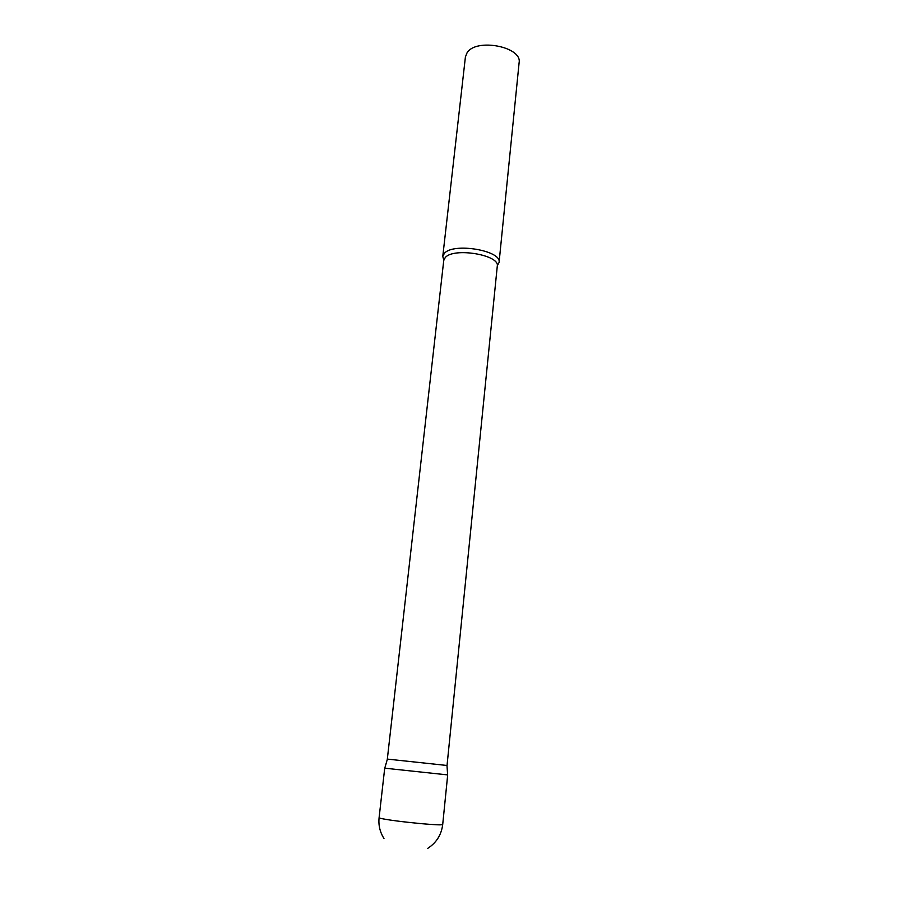 <?xml version="1.0" encoding="UTF-8"?>
<svg xmlns="http://www.w3.org/2000/svg" width="898" height="898" viewBox="0 0 898 898"><rect width="100%" height="100%" fill="white"/><g stroke="black" fill="none" stroke-linecap="round" stroke-linejoin="round"><path stroke-width="1.35" d="M447.619 774.895L384.714 768.183L447.619 774.895M388.654 759.237L447.036 765.478L497.279 266.178C500.074 254.931 453.771 247.141 445.273 257.524L443.747 260.465L387.33 759.091L388.654 759.237M443.803 260.072L442.77 256.446L444.375 253.348C453.288 242.314 502.038 250.542 499.075 262.463L497.301 265.797M442.77 256.446L465.411 56.956L467.072 52.769C476.075 37.783 522.378 46.741 519.111 62.692L499.075 262.463M447.687 774.918L442.703 824.544C441.928 825.139 434.699 824.835 421.016 823.634C401.518 821.749 387.992 819.986 380.438 818.325L379.091 817.741C378.327 825.206 379.955 832.12 383.974 838.485M427.729 848.363C436.428 842.728 441.423 834.781 442.703 824.544M384.714 768.183L379.091 817.741M446.98 765.466L447.631 774.918M387.386 759.102L384.771 768.205"/></g></svg>
